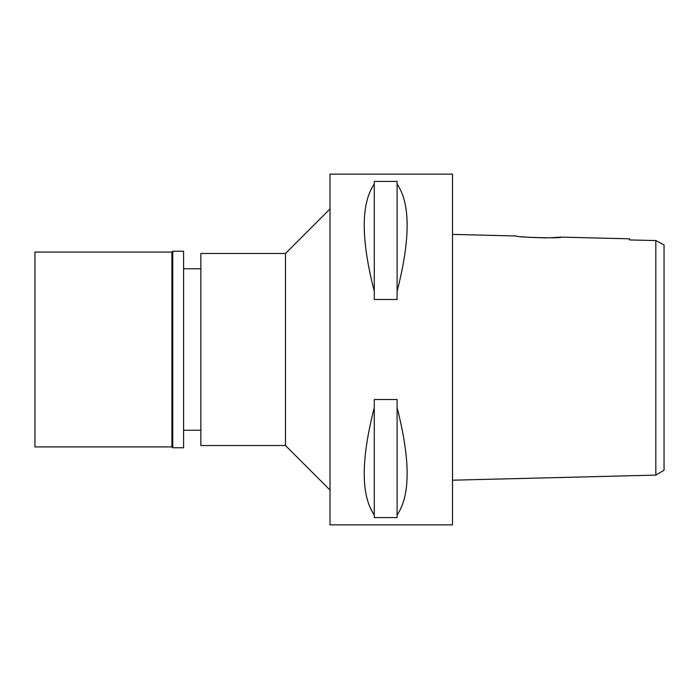 <?xml version="1.0" encoding="UTF-8"?>
<svg xmlns="http://www.w3.org/2000/svg" width="699" height="699" viewBox="0 0 699 699"><rect width="100%" height="100%" fill="white"/><g stroke="black" fill="none" stroke-linecap="round" stroke-linejoin="round"><path stroke-width="1.05" d="M664.05 249.29L664.05 470.235L664.05 244.947L655.819 240.552L629.537 239.949L629.537 238.822L561.332 237.118L548.794 237.852M664.05 436.989L664.05 262.011M642.294 240.246L629.537 239.949L629.537 238.822M658.668 242.081L655.819 240.552L655.819 475.11L664.05 470.235M655.819 249.29L655.819 263.969M655.819 454.621L655.819 475.11L452.498 480.196M561.332 237.118C562.573 238.586 514.761 237.354 516.238 235.991L452.498 234.401M546.601 237.905L528.619 237.337M525.482 237.075L521.437 236.646M452.498 524.87L452.498 174.13L330.015 174.13L330.015 524.87L452.498 524.87M397.102 291.334L397.102 299.495L374.271 299.495L374.271 291.334C360.894 239.189 360.894 203.426 374.271 184.055L374.271 181.408L397.102 181.408L397.102 184.055C410.479 203.426 410.479 239.189 397.102 291.334L397.102 184.055M397.102 514.945L397.102 517.592L374.271 517.592L374.271 514.945C360.894 495.574 360.894 459.811 374.271 407.666L374.271 399.505L397.102 399.505L397.102 407.666C410.479 459.811 410.479 495.574 397.102 514.945L397.102 407.666M330.015 208.931L285.48 253.466L200.858 253.466L200.858 445.534L285.48 445.534L285.48 253.466M330.015 490.069L285.48 445.534M200.858 268.774L183.592 268.774M200.858 430.226L183.592 430.226M374.271 184.055L374.271 291.334M374.271 407.666L374.271 514.945M34.95 252.077L34.95 446.923L171.902 446.923L171.902 252.077L34.95 252.077M172.74 251.238L172.74 447.762L183.592 447.762L183.592 251.238L172.74 251.238L171.902 252.077M172.74 447.762L171.902 446.923"/></g></svg>
